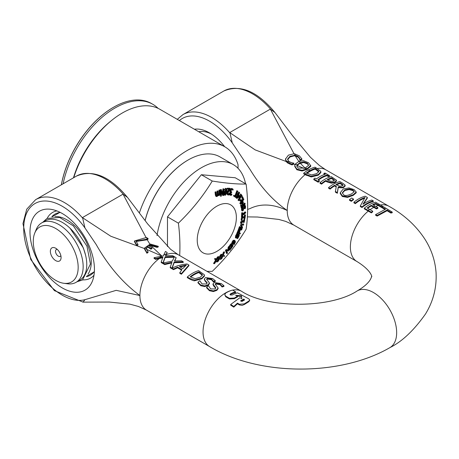 <?xml version="1.0" encoding="UTF-8"?>
<svg xmlns="http://www.w3.org/2000/svg" width="459" height="459" viewBox="0 0 459 459"><rect width="100%" height="100%" fill="white"/><g stroke="black" fill="none" stroke-linecap="round" stroke-linejoin="round"><path stroke-width="0.69" d="M55.723 260.626A7.585 4.378 60 0 1 50.358 251.337A7.585 4.378 60 0 1 55.723 248.244A7.585 4.378 60 0 1 61.081 257.528A7.585 4.378 60 0 1 55.723 260.626M57.232 249.363A3.924 2.266 -120 0 0 56.342 249.541A3.924 2.266 -120 0 0 55.74 252.685A3.924 2.266 -120 0 0 58.304 256.145A3.924 2.266 -120 0 0 60.267 256.34A3.924 2.266 -120 0 0 60.863 255.663M63.732 283.272L67.542 283.794A34.327 19.817 -120 0 0 76.045 282.337A34.327 19.817 -120 0 0 83.154 266.622A34.327 19.817 -120 0 0 68.167 232.076A34.327 19.817 -120 0 0 41.717 222.885A34.327 19.817 -120 0 0 36.209 229.517L34.752 233.08A31.746 18.326 60 0 1 71.593 245.272A31.746 18.326 60 0 1 63.732 283.272A31.746 18.326 60 0 1 55.723 280.351A31.746 18.326 60 0 1 34.752 233.08M41.717 222.885L45.332 220.796A34.327 19.817 60 0 1 71.782 229.993A34.327 19.817 60 0 1 86.768 264.539A34.327 19.817 60 0 1 79.654 280.248L76.045 282.337M88.048 274.04A34.327 19.817 -120 0 0 91.284 261.928A34.327 19.817 -120 0 0 67.008 219.89A34.327 19.817 -120 0 0 54.902 216.637M238.043 168.31L238.043 164.729A75.041 43.324 120 0 0 224.761 146.76A75.041 43.324 120 0 0 139.404 212.85M73.75 177.656A75.041 43.324 -60 0 1 159.847 109.282L224.761 146.76M198.799 131.767A35.286 20.374 60 0 1 211.283 133.982M148.073 251.75L146.209 248.554L144.66 247.986L144.608 248.566L146.949 252.582A30.254 17.465 -60 0 1 148.073 251.75L148.073 252.41A29.445 17 120 0 0 146.949 253.248L146.949 252.582M146.203 248.652L147.546 246.236A190.789 110.154 -120 0 0 150.896 248.548L152.027 247.9A190.789 110.154 60 0 1 148.676 245.582L150.936 245.003L157.11 246.707A30.191 17.431 -60 0 1 158.235 246.305L150.259 244.022L150.936 245.003M150.259 244.022L144.66 247.986M152.027 247.9L152.027 248.554L150.896 249.203A191.587 110.613 60 0 1 147.546 246.89L147.546 246.236M150.896 249.203L150.896 248.548M147.546 246.89L146.209 249.191M158.235 246.305L158.235 246.982A29.393 16.972 120 0 0 157.11 247.372L157.11 246.707M157.11 247.372L150.913 245.663L149.284 246.007M146.949 253.248L144.608 249.226L144.608 248.566M212.982 283.92L215.816 287.902L215.036 288.963L210.635 288.912L208.506 285.733A32.727 18.894 120 0 0 206.619 287.173L209.447 290.048L213.418 290.891L216.837 289.704L218.1 287.988L215.242 284.15L216.005 283.352L220.113 284.029L222.145 286.353A32.727 18.894 -60 0 1 223.94 285.733L221.313 283.593L214.29 282.514L212.982 283.92L212.976 284.632L212.982 284.035M223.94 285.733L223.94 286.405A31.929 18.435 120 0 0 222.145 287.013L222.145 286.353M222.145 287.013L222.036 286.29M222.036 286.95L220.113 284.7L216.005 284.006L215.328 284.5M215.741 288.223L213.848 286.204L212.982 284.569M213.848 286.204L213.848 285.55M218.105 287.988L218.105 288.642L216.837 290.358L213.418 291.557L209.447 290.719L206.619 287.839L206.619 287.173M164.695 263.919L171.993 262.238L170.237 267.121L173.468 268.985L177.644 267.155L181.959 269.645L179.825 272.657L181.408 273.57L188.89 265.044L187.042 263.977L182.774 264.487L177.34 265.887L171.959 268.102L174.15 262.055L183.244 261.785L181.626 260.85L174.466 260.97L176.193 257.711L174.472 256.719L172.32 261.085L163.071 262.984L164.695 263.919L164.695 264.591L163.071 263.655L163.071 262.984M171.718 262.932L164.695 264.591M181.609 270.099L177.644 267.809L173.468 269.657L170.237 267.792L170.237 267.121M173.468 269.657L173.468 268.985M177.644 267.809L177.644 267.155M188.89 265.044L188.89 265.715L181.408 274.241L179.825 273.323L179.825 272.657M181.408 274.241L181.408 273.57M186.394 264.963L182.825 268.567L179.337 266.553L186.394 264.963M183.244 261.785L183.244 262.456L174.15 262.709L172.217 267.976M174.15 262.709L174.15 262.055M176.193 257.711L174.787 260.942M185.482 265.75L180.071 266.977M381.802 206.923L385.589 209.155L375.634 214.588A686.377 396.283 -120 0 0 377.137 215.409L387.092 210.056L390.879 212.374A33.45 19.312 -60 0 1 392.216 212.075L383.139 206.561A32.801 18.939 120 0 0 381.802 206.923L381.802 207.588L384.849 209.384M392.216 212.075L392.216 212.769A32.629 18.836 120 0 0 390.879 213.051L387.092 210.733L377.137 216.074A669.377 386.467 60 0 1 375.634 215.254L375.634 214.588M377.137 216.074L377.137 215.409M387.092 210.733L387.092 210.056M390.879 213.051L390.879 212.374M314.966 178.115A32.727 18.894 120 0 0 313.813 179.021L318.185 181.546A32.727 18.894 -60 0 1 319.338 180.639L317.898 179.808A32.727 18.894 -60 0 1 326.883 175.057L328.323 175.883A32.727 18.894 -60 0 1 329.47 175.579L325.098 173.054A32.727 18.894 120 0 0 323.945 173.359L325.385 174.191A32.727 18.894 120 0 0 316.4 178.941L314.966 178.115M319.338 180.639L319.338 181.299A31.929 18.435 120 0 0 318.185 182.212L313.813 179.687L313.813 179.021M318.185 182.212L318.185 181.546M324.633 174.426L323.945 174.03L323.945 173.359M329.47 175.579L329.47 176.256A31.929 18.435 120 0 0 328.323 176.554L326.883 175.728A31.929 18.435 120 0 0 318.397 180.094M326.883 175.728L326.883 175.057M328.323 176.554L328.323 175.883M365.06 197.45L360.321 205.873L362.008 206.848A32.727 18.894 -60 0 1 373.293 200.876L371.893 200.067A32.727 18.894 120 0 0 362.954 204.261L367.349 197.445L365.215 196.211A32.727 18.894 120 0 0 353.929 202.184L355.329 202.993A32.727 18.894 -60 0 1 365.06 197.45M362.008 206.848L362.008 207.514A31.929 18.435 120 0 1 373.293 201.558L373.293 200.876M362.008 207.514L360.321 206.539L360.321 205.873M364.4 198.34A31.929 18.435 120 0 0 355.329 203.658L355.329 202.993M355.329 203.658L353.929 202.849L353.929 202.184M363.465 203.911L367.349 198.122L367.349 197.445M334.359 180.548L331.53 178.534L331.53 177.868L334.41 180.123M334.359 180.341L334.359 179.882L333.452 180.995L331.14 181.403L327.032 179.773A32.727 18.894 -60 0 1 331.53 177.868M327.02 181.236L331.57 182.516L335.064 181.884L336.418 180.169L331.329 176.646A32.727 18.894 120 0 0 320.038 182.619L321.541 183.485A32.727 18.894 -60 0 1 325.747 180.502L327.02 181.236L327.02 181.89L325.747 181.156L325.747 180.502M336.418 180.846L335.064 182.539L331.57 183.17L327.02 181.89M325.747 181.156A31.929 18.435 120 0 0 321.541 184.151L321.541 183.485M336.499 181.213L336.418 180.169M321.541 184.151L320.038 183.284L320.038 182.619M331.53 178.534A31.929 18.435 120 0 0 327.623 180.117M239.351 304.26L244.291 303.875L249.162 300.829L249.621 299.75L248.623 298.74L237.498 292.842A32.968 19.037 120 0 0 232.243 294.994L230.389 294.994L230.005 294.454L230.389 293.938A32.841 18.962 -60 0 1 235.639 291.821L232.552 290.082A32.738 18.899 120 0 0 225.753 293.054L224.726 294.609L225.753 296.135L229.46 298.298L234.406 298.029A33.318 19.238 -60 0 1 237.492 296.296A2351.021 1357.372 60 0 1 235.639 295.257L241.463 295.82L241.824 298.717L239.965 297.679L230.693 304.478L233.786 306.451L237.492 303.112L239.351 304.265L239.351 304.919L237.498 303.772L233.786 307.146L230.693 305.166L230.693 304.478M242.318 301.276L241.325 301.305A547.094 315.867 -120 0 0 240.585 300.869L243.677 299.09L244.417 299.509L244.417 300.037A34.448 19.886 120 0 0 242.318 301.276M244.417 299.503L244.417 300.037L244.417 299.503M244.417 300.157L243.677 299.744L241.118 301.184M243.677 299.744L243.677 299.09M224.726 294.609L225.753 296.795L229.46 298.952L234.406 298.683A32.509 18.767 120 0 1 237.492 296.95L237.492 296.296M241.744 298.671L241.463 296.485L237.01 296.021M241.463 296.485L241.463 295.82M233.786 307.146L233.786 306.451M237.492 303.778L237.492 303.112M230.137 294.781L230.389 294.592A32.044 18.498 120 0 1 235.639 292.498L235.639 291.821M244.291 304.529L242.111 305.39L239.351 304.919M249.644 299.956L249.644 300.605L248.623 301.833L244.291 304.535L244.291 303.875M342.804 183.273L339.895 181.592A32.727 18.894 120 0 0 328.604 187.565L330.101 188.425A32.727 18.894 -60 0 1 334.594 185.281L336.315 186.274L335.391 191.483L337.342 192.608L338.237 186.893C341.68 187.295 343.561 187.209 343.889 186.647L345.082 185.08L342.804 183.273M336.2 186.859L334.594 185.929A31.929 18.435 120 0 0 330.101 189.097L328.604 188.23L328.604 187.565M330.101 189.097L330.101 188.425M334.594 185.929L334.594 185.281M342.993 184.828L342.207 185.792L339.792 186.222L335.85 184.581A32.727 18.894 -60 0 1 340.096 182.808L342.993 184.828M342.993 185.493L340.096 183.48L340.096 182.808M345.082 185.757L343.889 187.306C343.561 187.863 341.68 187.943 338.237 187.547L337.342 193.273L335.391 192.149L335.391 191.483M337.342 193.273L337.342 192.608M338.237 187.547L338.237 186.893M345.174 186.142L345.082 185.08M340.096 183.48A31.929 18.435 120 0 0 336.453 184.925M290.214 162.291L286.146 160.862L287.621 162.32L292.102 164.276A28.894 16.679 -60 0 1 293.433 163.461L288.935 161.551L287.598 159.089L289.968 156.335L295.246 155.199L298.046 156.37L299.612 158.217L300.06 159.692A28.665 16.553 -60 0 1 301.873 158.889L299.337 155.813L294.443 153.754L295.246 155.199M293.433 163.461L293.892 163.192A190.789 110.154 60 0 1 293.783 163.117L291.476 162.744M294.443 153.754A6.822 4.412 8.2 0 0 294.116 153.736L288.407 155.136L285.469 159.124M285.469 158.739L286.146 160.862M300.06 159.692L300.06 160.352A27.844 16.076 120 0 1 301.873 159.554L301.873 158.889M300.06 160.352L299.939 159.606M299.939 160.266L299.612 158.877L298.046 157.035L294.385 155.779L294.385 155.119M293.892 163.192L293.456 164.104A28.039 16.191 120 0 0 292.102 164.936L287.621 162.979L286.118 161.482L285.469 159.399M294.385 155.779L289.968 156.995L287.598 159.749M289.962 164.265L289.962 163.605M292.102 164.936L292.102 164.276M354.147 191.77L351.657 193.818C347.681 195.683 345.013 196.01 343.653 194.8L342.299 192.86L344.807 189.865L349.144 188.884L352.822 189.951L354.187 191.506M354.124 191.839L352.822 190.623L349.144 189.544L344.807 190.514L342.328 193.182M347.52 196.716L353.223 194.725L356.236 191.954L356.224 192.786L353.223 195.373L347.52 197.376L342.345 196.498L340.228 193.457L340.228 192.797L342.345 195.827L347.52 196.716L347.52 197.376M356.224 192.786L356.224 192.114L354.107 189.607L348.949 187.915L343.24 188.959L340.228 192.797M310.72 166.359L310.72 165.693L308.603 162.79L303.445 160.667L299.199 161.212L300.232 162.52L303.64 161.866L307.318 163.18L308.643 165.28L305.516 167.782L306.887 168.832L310.732 165.515L310.72 166.359L306.887 169.486A12.588 7.436 -178.8 0 1 306.566 169.635L302.016 170.977L296.841 169.75L294.724 166.37L294.724 165.716L296.841 169.084L302.016 170.318L306.566 168.981A12.588 7.436 1.2 0 0 306.887 168.832M306.566 168.981L304.787 168.12L298.149 168.109L296.795 165.992L297.128 164.861L300.232 162.52M305.516 167.782L304.787 168.12M297.128 164.861L295.212 164.121L294.724 165.716M299.199 161.212L295.212 164.121M308.632 165.32L307.318 163.852L303.64 162.526L299.302 163.662L297.134 165.504L296.824 166.313M351.674 197.995A32.727 18.894 120 0 0 349.517 199.636L351.33 200.681A32.727 18.894 -60 0 1 353.487 199.04L351.674 197.995M353.487 199.04L353.487 199.694A31.929 18.435 120 0 0 351.33 201.346L349.517 200.302L349.517 199.636M351.33 201.346L351.33 200.681M316.394 168.028A92.896 53.634 60 0 1 315.006 167.208A32.681 18.871 120 0 0 308.454 169.899L309.808 170.725L308.391 169.933A32.681 18.871 120 0 0 303.72 173.181A107.308 61.954 -120 0 0 305.109 173.995L311.219 176.285L318.259 174.546L320.864 171.901L320.726 171.276L316.394 168.028A32.727 18.894 120 0 0 309.808 170.725A32.727 18.894 120 0 0 305.109 173.995M316.71 173.634L311.535 174.959L306.52 173.043A32.727 18.894 -60 0 1 315.213 168.442L318.661 171.046L318.793 171.574L316.71 173.634M318.735 171.901L315.213 169.113A31.929 18.435 120 0 0 307.019 173.336M315.213 169.113L315.213 168.442M320.864 171.901L320.864 172.573L318.259 175.2L311.219 176.944L305.109 174.661A107.022 61.787 60 0 1 303.72 173.846L303.72 173.181M311.219 176.944L311.219 176.285M318.661 171.712L318.661 171.046M375.582 202.195A32.727 18.894 120 0 0 364.291 208.168L371.354 212.213A32.807 18.939 -60 0 1 372.691 211.174A686.446 396.324 60 0 1 369.581 209.407L367.125 207.99A32.727 18.894 -60 0 1 371.32 205.305L373.775 206.722A2855.123 1648.412 60 0 1 376.506 208.283A32.784 18.928 -60 0 1 377.843 207.617A1129.656 652.21 -120 0 0 375.106 206.051L372.656 204.628A32.727 18.894 -60 0 1 375.749 203.429L378.199 204.846A475.926 274.78 60 0 1 381.309 206.636A32.784 18.928 -60 0 1 382.645 206.275A380.362 219.603 -120 0 0 379.536 204.479L375.582 202.195M372.691 211.174L372.691 211.828A32.004 18.48 120 0 0 371.354 212.878L364.291 208.834L364.291 208.168M370.086 209.694A31.929 18.435 -60 0 1 372.949 207.829A31.929 18.435 -60 0 1 373.775 207.37A2785.654 1608.307 -120 0 1 376.506 208.937A31.981 18.463 120 0 1 377.843 208.271L377.843 207.617M381.802 207.164A31.987 18.469 120 0 0 381.309 207.302A463.688 267.712 -120 0 0 378.205 205.512L375.749 204.094A31.929 18.435 120 0 0 373.293 205.001M375.749 204.094L375.749 203.429M381.309 207.302L381.309 206.636M382.645 206.682L382.645 206.275M371.354 212.878L371.354 212.213M373.775 207.37L371.32 205.953A31.929 18.435 120 0 0 367.63 208.277M371.32 205.953L371.32 205.305M376.506 208.937L376.506 208.283M375.106 206.051A32.727 18.894 120 0 0 373.775 206.722M369.581 209.407A32.727 18.894 120 0 0 368.25 210.452M379.536 204.479A32.727 18.894 120 0 0 378.199 204.846M159.537 257.7L162.979 257.034L161.224 261.917L162.945 262.909L165.142 256.851L174.236 256.581L172.618 255.646L165.452 255.766L167.179 252.496L165.464 251.44L163.312 255.881L154.063 257.706L155.681 258.698L159.537 257.7A32.727 18.894 120 0 1 162.033 256.047M162.704 257.734L155.681 259.369L154.063 258.377L154.063 257.706M155.681 259.369L155.681 258.698M163.071 263.179L162.945 263.581L161.224 262.588L161.224 261.917M162.945 263.581L162.945 262.909M174.162 257.252L165.142 257.505L163.14 262.961M165.142 257.505L165.142 256.851M174.236 257.12L174.236 256.581M144.608 248.6L110.82 236.253L82.396 217.618A38.946 11.148 54.4 0 0 82.672 218.128A57.478 33.186 -120 0 0 35.618 199.671L76.487 176.078C92.999 169.124 110.062 176.308 127.671 197.622L147.689 223.969L170.605 249.312L178.465 254.86A31.929 18.435 120 0 0 178.448 254.854A31.929 18.435 120 0 0 166.365 254.579L167.179 252.496M166.365 254.579L165.774 255.743M202.35 275.411L202.264 274.545L202.396 275.084L200.319 277.247L195.138 278.682L190.124 276.794A32.727 18.894 -60 0 1 198.816 271.917L202.264 274.545M202.264 275.205L198.816 272.583L198.816 271.917M189.923 278.487L194.828 280.047L201.862 278.16L204.473 275.383L204.335 274.74L198.615 270.655A32.727 18.894 120 0 0 187.324 276.984L189.923 278.487L189.923 279.158L187.324 277.655L187.324 276.984M204.473 275.383L204.473 276.048L201.862 278.808L194.828 280.713C194.226 281.006 192.591 280.489 189.923 279.158M194.828 280.713L194.828 280.047M198.816 272.583A31.929 18.435 120 0 0 190.617 277.075M148.073 238.525L146.415 237.492L147.213 238.996A24.929 14.39 -60 0 1 148.073 238.525L148.073 239.185A24.052 13.885 120 0 0 147.178 239.678L147.213 238.996M146.415 237.492L134.447 240.975L136.788 245.014L137.918 244.366L136.048 241.141L146.949 239.15M137.918 244.366L137.918 245.026L136.788 245.674L134.447 241.641L134.447 240.975M136.788 245.674L136.788 245.014M146.949 239.81L136.065 241.474M207.101 283.232L205.202 281.212L205.202 280.558L207.17 282.91L206.389 283.972L201.994 283.92L199.86 280.742A32.727 18.894 120 0 0 197.978 282.182L200.801 285.056L204.771 285.9L208.197 284.712L209.459 282.996L206.602 279.158L207.359 278.361L211.467 279.038L213.498 281.361A32.727 18.894 -60 0 1 215.294 280.742L212.666 278.602L205.643 277.523L204.335 278.929L204.33 279.64L204.335 279.049M209.459 282.996L209.459 283.651L208.197 285.366L204.771 286.565L200.801 285.727L197.978 282.847L197.978 282.182M215.294 280.742L215.294 281.413A31.929 18.435 120 0 0 213.498 282.021L211.467 279.709L207.359 279.015L206.682 279.508M204.335 278.929L205.202 280.558M205.202 281.212L204.335 279.577M213.389 281.958L213.389 281.298M213.498 282.021L213.498 281.361M304.024 168.413L297.134 165.504M286.118 161.482L255.175 149.892L229.724 132.559A38.946 11.148 54.4 0 0 229.999 133.07L232.271 142.881L250.178 169.692C260.964 187.358 273.312 200.956 287.231 210.486C273.306 203.945 260.959 203.28 250.178 208.495L247.648 209.43M295.217 164.764L293.456 164.104M229.999 133.07A57.478 33.186 -120 0 0 182.946 114.612L223.814 91.02C240.327 84.066 257.39 91.249 274.998 112.564L270.862 109.477A38.946 38.734 -57.3 0 0 270.362 109.099L294.018 153.731M300.22 163.18L305.011 168.023M150.913 245.663L161.866 256.07L146.26 249.208M127.493 197.404L123.54 194.536A38.946 38.734 -57.3 0 0 123.041 194.151L145.899 237.257M147.178 239.678L149.829 244.085M356.809 291.149A32.727 18.894 60 0 1 357.125 290.954A32.727 18.894 60 0 1 357.182 290.926A32.727 18.894 60 0 1 389.846 309.785A32.727 18.894 60 0 1 389.972 347.578A32.727 18.894 60 0 1 389.817 347.67C340.13 376.483 258.968 376.282 209.568 346.562A31.929 18.435 120 0 1 204.789 320.944A31.929 18.435 120 0 1 225.621 292.888A31.929 18.435 120 0 1 231.29 290.449M47.185 218.341A37.919 21.894 60 0 1 56.853 210.905M93.986 275.222A37.919 21.894 60 0 1 82.706 279.87M62.212 287.891A45.567 26.306 -120 0 0 92.311 281.344A45.567 26.306 -120 0 0 84.995 237.532A45.567 26.306 -120 0 0 50.714 209.293A45.567 26.306 -120 0 0 30.524 239.139A45.567 26.306 -120 0 0 62.212 287.891M82.672 301.913C82.706 302.515 83.469 301.77 84.944 299.687L116.202 290.34L139.903 295.539A31.929 18.435 120 0 0 146.519 310.158A31.929 18.435 120 0 0 146.564 310.186M82.672 218.128L84.944 227.939L96.143 244.452C108.353 266.025 122.937 283.054 139.903 295.539A31.929 18.435 120 0 1 159.537 258.354M51.81 216.791A35.286 20.374 60 0 1 55.017 214.101A35.286 20.374 60 0 1 60.387 212.488M94.382 271.367A35.286 20.374 60 0 1 90.297 275.211A35.286 20.374 60 0 1 86.367 276.639M224.675 146.708A40.071 23.139 -120 0 0 209.539 132.909A40.071 23.139 -120 0 0 194.398 129.231M295.194 155.848L298.803 161.384M63.124 183.795A75.838 43.783 -60 0 1 152.824 104.302A75.838 43.783 -60 0 1 158.126 108.376M61.386 184.793A75.838 43.783 -60 0 1 113.522 107.263A75.838 43.783 -60 0 1 151.441 103.504L152.824 104.302M113.407 107.326A75.517 43.599 120 0 0 113.293 107.389A75.517 43.599 120 0 0 61.34 184.822M216.803 251.406A27.678 15.979 -60 0 1 202.964 252.777A27.678 15.979 -60 0 1 198.724 230.602A27.678 15.979 -60 0 1 216.803 206.211A27.678 15.979 -60 0 1 230.642 204.84A27.678 15.979 -60 0 1 234.882 227.021A27.678 15.979 -60 0 1 216.803 251.406M218.065 195.287L219.018 195.637L219.872 194.57A184.386 115.14 64.4 0 1 219.918 195.064A180.376 94.887 4.1 0 0 220.481 194.788A184.375 115.134 -115.6 0 0 220.004 190.278A179.291 94.313 -175.9 0 1 219.442 190.56A184.386 115.14 64.4 0 1 219.809 193.933L219.092 194.851L218.593 194.765L218.398 193.824A184.403 115.152 -115.6 0 0 218.105 191.208A179.291 94.313 -175.9 0 1 217.537 191.478A184.403 115.152 64.4 0 1 217.864 194.455L217.176 195.769L216.665 195.677L216.47 194.736A184.386 115.14 -115.6 0 0 216.183 192.12A179.291 94.313 -175.9 0 1 215.604 192.384A184.375 115.134 64.4 0 1 215.931 195.362L216.453 196.584L215.77 196.171L217.101 196.55L218.065 195.287L218.369 195.666L217.79 195.333M218.014 194.432L218.593 194.765M216.091 195.339L216.665 195.677M218.518 194.518L219.23 193.6A183.589 114.641 -115.6 0 0 218.863 190.221A178.471 93.883 4.1 0 0 219.419 189.946L220.004 190.278M216.522 196.217L215.77 196.171L215.351 195.029A183.577 114.635 -115.6 0 0 215.024 192.051L215.604 192.384M215.024 192.051A178.471 93.883 4.1 0 0 215.604 191.782L216.183 192.12M216.602 195.431L217.337 194.501L217.916 194.834M217.337 194.501L217.285 194.123A183.606 114.652 -115.6 0 0 216.958 191.145L217.537 191.478M216.958 191.145A178.471 93.883 4.1 0 0 217.526 190.875L218.105 191.208M219.23 193.6L219.809 193.933M218.863 190.221L219.442 190.56M229.104 247.734A184.392 48.155 41 0 1 229.953 250.258A179.291 138.698 -29.7 0 0 230.487 249.633A184.38 48.155 -139 0 0 229.483 246.695A180.708 139.794 150.3 0 1 228.743 247.562A183.703 100.567 57.6 0 1 228.352 250.333A183.663 14.355 -153.2 0 1 226.757 249.845A180.708 139.794 150.3 0 1 226.012 250.683A184.38 48.155 41 0 1 227.016 253.62A179.291 138.698 -29.7 0 0 227.526 253.052A184.392 48.155 -139 0 0 226.671 250.528A183.623 13.466 27 0 0 228.318 251.05A179.704 139.02 -29.7 0 0 228.645 250.677A183.611 101.594 -122 0 0 229.104 247.734M227.016 253.62L226.436 253.288A183.583 47.943 -139 0 0 225.438 250.35A179.894 139.169 -29.7 0 0 226.184 249.512L226.757 249.845M225.438 250.35L226.012 250.683M226.184 249.512A182.866 14.292 26.8 0 0 227.773 250L228.352 250.333M227.773 250A182.9 100.125 -122.4 0 0 228.169 247.229L228.743 247.562M228.169 247.229A179.894 139.169 -29.7 0 0 228.909 246.363L229.483 246.695M228.966 248.669A183.594 47.948 -139 0 1 229.374 249.92L229.953 250.258M234.153 244.63L233.574 244.291A183.594 12.072 -147.3 0 0 233.338 244.079A178.66 145.4 -52 0 0 233.361 244.045L233.941 244.377A179.48 146.071 128 0 1 233.918 244.412A184.398 12.129 32.7 0 1 234.153 244.63L235.438 241.962L235.014 240.659L234.256 240.195M233.338 244.079L233.918 244.412M235.014 240.659L233.918 240.608L232.392 243L232.65 244.004L232.07 243.672L231.818 242.673L232.403 241.308L233.344 240.275L234.44 240.327M233.74 241.262L234.612 241.463L233.597 243.138L233.023 243.201L233.195 241.836L233.74 241.262M231.818 242.673L232.392 243M231.984 243.609L233.436 243.798L234.796 241.629L233.941 244.377M233.361 244.045L233.952 243.247M234.079 241.153L234.612 241.463M232.449 242.868L233.023 242.805L234.033 241.124M233.023 242.805L233.597 243.138L233.023 243.201M216.298 260.89A183.187 31.952 37.2 0 1 217.009 262.037A179.291 105.822 -1.1 0 0 217.692 261.619A183.261 31.235 -143 0 0 216.768 260.167A183.107 145.142 -83.2 0 0 218.329 257.493A183.158 13.558 33 0 1 219.385 258.434A183.198 140.012 86.9 0 1 217.738 261.584A179.291 117.005 -7.5 0 0 218.392 261.114A183.152 139.444 -93.9 0 0 219.672 258.624A183.187 14.51 33.2 0 1 220.584 259.484A179.291 117.005 -7.5 0 0 221.261 258.979A183.261 13.77 -146.9 0 0 220.079 257.889A183.107 139.903 -93.1 0 0 221.41 255.21A183.158 4.085 29.1 0 0 222.655 255.829A183.198 132.829 78.1 0 1 221.307 258.939A179.291 126.558 -14.8 0 0 221.944 258.388A183.152 132.1 -102.6 0 0 222.988 255.933A183.187 3.138 29.3 0 0 224.09 256.495A179.291 126.558 -14.8 0 0 224.744 255.904A183.261 3.884 -150.9 0 1 223.332 255.204A183.107 132.714 -101.9 0 0 224.589 252.106A180.708 127.556 165.2 0 1 223.969 252.662A183.233 132.117 77.4 0 1 222.994 255.101A183.273 3.024 -150.7 0 1 221.869 254.521A180.708 127.556 165.2 0 1 221.393 254.934A180.708 117.929 172.5 0 1 220.991 255.238A183.233 139.467 86.1 0 1 219.786 257.711A183.273 14.631 -146.8 0 0 218.84 256.833A180.708 117.929 172.5 0 1 218.352 257.189A180.708 106.66 178.9 0 1 217.95 257.436A183.233 144.878 96 0 1 216.522 259.903A183.273 32.078 -142.8 0 0 215.776 258.75A180.708 106.66 178.9 0 1 215.082 259.157A183.158 31.017 37 0 1 216.057 260.62A183.198 145.239 96.9 0 1 214.135 263.764A179.291 105.822 -1.1 0 0 214.795 263.374A183.152 144.837 -84 0 0 216.298 260.89M223.349 255.164A182.458 3.867 29.1 0 0 224.164 255.565L224.744 255.904M220.768 258.52A182.395 132.249 -101.9 0 0 222.058 255.531M219.597 258.767A182.384 14.447 -146.8 0 1 220.004 259.151L220.584 259.484M217.296 260.993A182.395 139.398 -93.1 0 0 218.805 258.101L219.385 258.434M218.805 258.101A182.349 13.5 -147 0 0 218.26 257.614M216.114 261.194A182.384 31.809 -142.8 0 1 216.43 261.705L217.009 262.037M221.393 254.934L220.813 254.602A179.894 126.982 -14.8 0 0 221.295 254.188L221.869 254.521M221.295 254.188A182.47 3.006 29.3 0 0 222.42 254.768L222.994 255.101M222.42 254.768A182.43 131.538 -102.6 0 0 223.395 252.335L223.969 252.662M223.395 252.335A179.894 126.982 -14.8 0 0 224.015 251.773L224.589 252.106M218.352 257.189L217.773 256.856A179.894 117.401 -7.5 0 0 218.266 256.501L218.84 256.833M219.276 257.235A182.43 138.859 -93.9 0 0 220.418 254.906L220.991 255.238M220.418 254.906A179.894 117.401 -7.5 0 0 220.813 254.602M216.057 260.62L215.478 260.287A182.395 144.602 -83.1 0 1 215.07 260.964A182.395 144.602 -83.1 0 1 213.555 263.426L214.135 263.764M215.478 260.287A182.349 30.879 -143 0 0 215.282 259.989A182.349 30.879 -143 0 0 214.508 258.824L215.082 259.157M214.508 258.824A179.894 106.178 -1.1 0 0 215.202 258.417L215.776 258.75M216.12 259.278A182.43 144.241 -84 0 0 217.371 257.103L217.95 257.436M217.371 257.103A179.894 106.178 -1.1 0 0 217.773 256.856M236.006 238.055L235.358 237.693L235.674 235.599L236.689 233.952A183.594 14.246 26.8 0 0 237.091 234.073L237.67 234.406A184.392 14.304 -153.2 0 1 237.263 234.285L236.253 235.932L236.006 238.055L238.743 235.381M236.689 233.952L237.263 234.285M238.703 235.364L238.473 236.752L237.263 238.41A179.635 146.008 110.6 0 1 237.234 238.462A184.392 14.304 26.8 0 0 237.636 238.582L238.778 236.775L239.305 235.226L239.047 234.56L236.333 237.246M237.234 238.462L236.655 238.129A178.815 145.342 -69.4 0 0 236.683 238.078L238.215 235.628M236.683 238.078L237.263 238.41M235.794 236.93L238.468 234.228M236.305 237.223L236.574 235.966L237.642 234.463A180.439 146.656 -69.4 0 0 237.67 234.406M230.022 246.764L231.302 244.79L231.669 244.773L231.17 246.19A180.169 144.413 138.6 0 1 231.003 246.42A184.403 28.688 36.4 0 1 231.17 246.672A180.014 144.287 -41.4 0 0 231.382 246.385L232.002 245.703L232.443 245.726L232.466 246.357L230.894 248.348A179.567 143.931 138.6 0 1 230.854 248.399A184.392 28.682 36.4 0 1 231.061 248.715L232.965 246.013L232.96 245.054L231.824 245.525A184.403 28.688 -143.6 0 0 231.812 245.502L232.151 244.045L231.525 244.073L229.764 246.477A184.392 28.682 36.4 0 1 229.993 246.804A180.467 144.654 -41.4 0 0 230.022 246.764M232.96 245.054L232.128 244.819M232.151 244.045L231.525 244.073L230.952 243.74L231.571 243.712M231.061 248.715L230.481 248.382A183.594 28.561 -143.6 0 0 230.275 248.061A178.746 143.277 -41.4 0 0 230.315 248.015L230.894 248.348M230.275 248.061L230.854 248.399M230.315 248.015L231.887 246.024L232.466 246.357M231.887 246.024L231.864 245.393M231.003 246.42L230.424 246.087A183.6 28.561 -143.6 0 1 230.59 246.34L231.17 246.672M230.424 246.087A179.349 143.759 -41.4 0 0 230.59 245.858L231.089 244.44M229.764 246.477L229.19 246.144A183.594 28.561 -143.6 0 1 229.414 246.472L229.993 246.804M229.19 246.144L230.952 243.74M231.847 244.653L232.38 244.716M240.424 229.959L241.784 227.429L242.168 227.641L242.054 228.444L241.279 229.97A179.561 139.467 90.7 0 1 241.256 230.028A184.392 46.434 19.4 0 0 241.675 229.948L242.599 227.016L242.065 226.631L241.13 227.366L240.298 229.276A184.398 46.434 -160.6 0 1 239.478 229.414A180.553 140.236 -89.3 0 0 240.338 226.958A184.392 46.434 -160.6 0 1 239.971 227.016A180.708 140.356 90.7 0 1 238.846 230.217A184.398 46.434 19.4 0 0 240.424 229.959M241.256 230.028L240.677 229.695A178.74 138.83 -89.3 0 0 240.7 229.638L241.589 227.303M241.084 228.984L241.663 229.316M240.7 229.638L241.279 229.97M242.599 227.016L242.019 226.683M239.644 228.955A183.6 46.233 19.4 0 0 239.718 228.943L240.55 227.033L241.486 226.298M239.718 228.943L240.298 229.276M238.846 230.217L238.273 229.884A179.894 139.725 -89.3 0 0 239.397 226.683A183.594 46.233 19.4 0 0 239.759 226.626L240.338 226.958M239.397 226.683L239.971 227.016M238.772 233.166A184.398 30.638 -156.8 0 1 237.98 233.126A180.553 144.338 -79.8 0 0 239.122 230.429A184.386 30.633 -156.8 0 1 238.789 230.412A180.708 144.459 100.2 0 1 237.309 233.878A184.392 30.633 23.2 0 0 240.086 233.981A179.291 143.328 -79.8 0 0 240.418 233.212A184.398 30.638 -156.8 0 1 239.105 233.178A180.003 143.897 -79.8 0 0 240.2 230.59A184.392 30.633 -156.8 0 1 239.868 230.579A180.169 144.028 100.2 0 1 238.772 233.166L238.198 232.828A179.354 143.374 -79.8 0 0 239.294 230.246L239.868 230.579M238.789 230.412L238.21 230.079A179.894 143.81 -79.8 0 1 236.735 233.545L237.309 233.878M238.21 230.079A183.589 30.501 23.2 0 0 238.548 230.097L239.122 230.429M239.294 230.246A183.594 30.501 23.2 0 0 239.621 230.257L240.2 230.59M239.237 232.862A183.6 30.501 23.2 0 0 239.839 232.879L240.418 233.212M243.677 224.164A184.403 59.331 -163.9 0 1 243.075 224.376A179.584 134.762 83.4 0 1 242.811 225.312A184.403 59.331 16.1 0 0 243.408 225.099A179.291 134.544 -96.6 0 0 243.677 224.164L243.092 223.831A183.6 59.073 16.1 0 1 242.495 224.044L243.075 224.376M242.811 225.312L242.232 224.973A178.763 134.148 -96.6 0 0 242.495 224.044M241.027 225.903A184.403 59.331 16.1 0 0 241.641 225.708A180.112 135.164 -96.6 0 0 241.91 224.772A184.403 59.331 -163.9 0 1 241.296 224.973A180.376 135.359 83.4 0 1 241.027 225.903L240.447 225.57A179.561 134.745 -96.6 0 0 240.717 224.64L241.296 224.973M240.717 224.64A183.6 59.073 16.1 0 0 241.331 224.44L241.91 224.772M241.704 220.515A184.392 85.953 8.1 0 0 242.203 220.205A180.467 120.975 -110.3 0 0 242.209 220.165L242.1 219.018L242.817 217.692L243.895 218.008L244.509 218.817A184.392 85.953 8.1 0 0 244.991 218.495A179.291 120.189 -110.3 0 0 245.485 215.047A184.392 85.953 -171.9 0 1 245.089 215.311A179.469 120.304 69.7 0 1 244.704 218.059L243.551 216.797L242.897 216.946L241.704 219.218L241.704 220.515L241.124 220.182L241.646 217.337M244.509 218.817L243.316 217.675M244.182 217.331A178.649 119.759 -110.3 0 0 244.509 214.973A183.594 85.581 8.1 0 0 244.899 214.709L245.485 215.047M244.509 214.973L245.089 215.311M244.033 217.164L242.972 216.464L243.459 216.832L242.318 216.614M241.302 223.722L240.723 223.39L240.522 222.426L241.095 222.758L241.302 223.722A184.398 71.73 12.6 0 0 241.612 223.579A180.404 129.513 -103.2 0 0 241.847 222.54A184.403 71.73 12.6 0 0 244.068 221.473A179.446 128.824 76.8 0 1 243.832 222.512A184.398 71.73 12.6 0 0 244.165 222.345A179.291 128.709 -103.2 0 0 244.79 219.54A184.392 71.724 -167.4 0 1 244.458 219.712A179.446 128.824 76.8 0 1 244.234 220.733A184.403 71.73 -167.4 0 1 241.227 222.162A180.714 129.731 76.8 0 1 241.095 222.758L241.314 222.753M240.522 222.426A179.899 129.145 -103.2 0 0 240.654 221.829L241.227 222.162M240.654 221.829A183.6 71.42 12.6 0 0 243.654 220.395L244.234 220.733M243.654 220.395A178.626 128.233 -103.2 0 0 243.878 219.373L244.458 219.712M243.878 219.373A183.594 71.415 12.6 0 0 244.211 219.207L244.79 219.54M243.253 222.173L243.832 222.512M242.318 207.657L242.587 207.812A184.392 118.158 173.8 0 1 242.025 208.403L242.335 210.951L243.138 210.664L244.492 206.298L244.945 206.12M241.773 210.624L241.445 208.07M244.492 206.298L245.186 206.751L244.894 208.747A179.635 90.899 54.5 0 1 244.899 208.793A184.392 118.152 -6.2 0 0 245.473 208.156L245.571 206.263L245.123 205.339L244.343 205.701L243.505 208.828L242.604 210.199M244.899 208.793L244.32 208.461A178.815 90.486 -125.5 0 0 244.314 208.415L244.578 206.217M244.314 208.415L244.894 208.747M242.381 209.774L243.092 206.688M242.45 209.711L243.023 210.044L242.363 209.631L242.593 207.858A180.439 91.301 -125.5 0 0 242.587 207.812M242.45 217.227A180.553 110.573 -116.8 0 0 242.559 215.432A184.403 99.574 3 0 0 245.64 212.913A179.291 109.804 -116.8 0 0 245.68 212.196A184.403 99.574 -177 0 1 242.593 214.72A180.553 110.573 -116.8 0 0 242.679 212.913A184.386 99.569 -177 0 1 242.254 213.246A180.708 110.671 63.2 0 1 242.025 217.56A184.386 99.569 3 0 0 242.45 217.227M242.633 213.894A183.606 99.144 3 0 0 245.095 211.863L245.68 212.196M242.254 213.246L241.681 212.913A179.894 110.171 -116.8 0 1 241.451 217.227L242.025 217.56M241.681 212.913A183.583 99.138 3 0 0 242.1 212.58L242.679 212.913M240.614 204.06A182.762 58.924 16.1 0 0 242.972 203.435A184.386 135.56 -20.1 0 0 243.425 202.763A179.808 63.864 -134.4 0 0 242.782 200.973A184.403 135.571 -20.1 0 0 243.884 199.326A179.291 63.686 -134.4 0 0 243.689 198.799A184.398 135.566 159.9 0 1 242.587 200.445A179.808 63.864 -134.4 0 0 242.404 199.958A184.386 135.56 159.9 0 1 242.054 200.474A179.962 63.921 45.6 0 1 242.237 200.962A184.398 135.566 159.9 0 1 240.424 203.555A180.708 64.185 45.6 0 1 240.614 204.06L240.034 203.727A179.894 63.899 -134.4 0 0 239.85 203.222A183.6 134.98 -20.1 0 0 241.658 200.623A179.142 63.629 -134.4 0 0 241.474 200.135A183.589 134.975 -20.1 0 0 241.824 199.625L242.404 199.958M242.191 199.837A183.6 134.98 -20.1 0 0 243.109 198.466L243.689 198.799M241.147 203.337A184.403 135.571 -20.1 0 0 242.432 201.484A179.962 63.921 45.6 0 1 242.926 202.849A182.688 59.44 -164.1 0 1 241.147 203.337M241.474 200.135L242.054 200.474M241.658 200.623L242.237 200.962M239.85 203.222L240.424 203.555M241.566 202.735A181.884 59.182 15.9 0 0 242.346 202.517L242.926 202.849M243.046 205.988A184.398 127.671 167.3 0 1 242.077 207.193A180.553 78.145 -130.2 0 0 241.595 205.098A184.386 127.665 167.3 0 1 241.187 205.598A180.708 78.208 49.8 0 1 241.795 208.288A184.392 127.665 -12.7 0 0 245.192 204.003A179.291 77.594 -130.2 0 0 245.066 203.406A184.398 127.671 167.3 0 1 243.448 205.483A180.003 77.904 -130.2 0 0 242.989 203.475A184.392 127.665 167.3 0 1 242.587 203.98A180.169 77.978 49.8 0 1 243.046 205.988L242.467 205.655A179.354 77.623 -130.2 0 0 242.019 203.693M241.187 205.598L240.608 205.265A179.894 77.858 -130.2 0 1 241.222 207.956L241.795 208.288M240.608 205.265A183.589 127.109 -12.7 0 0 241.021 204.766L241.595 205.098M241.893 206.372A183.6 127.12 -12.7 0 0 242.467 205.655M242.065 203.681L242.587 203.98M243.264 204.651A183.6 127.12 -12.7 0 0 244.481 203.067L245.066 203.406M241.118 199.889A184.403 140.988 153 0 1 240.516 200.864A180.376 51.683 42.2 0 1 240.814 201.455A184.403 140.988 -27 0 0 241.417 200.48A180.112 51.603 -137.8 0 0 241.118 199.889L240.539 199.556A183.6 140.379 -27 0 1 239.937 200.531L240.516 200.864M240.814 201.455L240.241 201.122A179.561 51.448 -137.8 0 0 239.937 200.531M242.553 198.592A184.403 140.988 -27 0 0 243.132 197.611A179.291 51.368 -137.8 0 0 242.834 197.02A184.403 140.988 153 0 1 242.254 198.007A179.584 51.454 42.2 0 1 242.553 198.592L241.973 198.259A178.763 51.219 -137.8 0 0 241.675 197.668L242.254 198.007M241.675 197.668A183.6 140.379 -27 0 0 242.254 196.687L242.834 197.02M238.823 200.681L239.696 200.594A184.398 145.222 -34.6 0 0 239.971 200.101A180.404 38.866 -141 0 0 239.569 199.516A184.403 145.228 -34.6 0 0 241.52 195.878A179.446 38.659 39 0 1 241.922 196.463A184.398 145.222 -34.6 0 0 242.209 195.901A179.291 38.625 -141 0 0 241.118 194.323A184.392 145.222 145.4 0 1 240.826 194.88A179.446 38.659 39 0 1 241.227 195.459A184.403 145.228 145.4 0 1 238.588 200.342A180.714 38.929 39 0 1 238.823 200.681L238.244 200.348A179.899 38.757 -141 0 0 238.014 200.009A183.6 144.596 -34.6 0 0 240.648 195.121A178.626 38.481 -141 0 0 240.246 194.547A183.594 144.591 -34.6 0 0 240.539 193.985L241.118 194.323M241.377 196.148L241.922 196.463M240.246 194.547L240.826 194.88M240.648 195.121L241.227 195.459M238.014 200.009L238.588 200.342M239.282 192.361A184.398 148.733 135.2 0 1 238.393 194.352A179.808 22.801 -144.8 0 0 238.072 194.031A184.386 148.727 135.2 0 1 237.785 194.65A179.962 22.824 35.2 0 1 238.106 194.972A184.398 148.733 135.2 0 1 236.632 198.116A180.708 22.916 35.2 0 1 236.964 198.449A182.762 96.138 4.1 0 0 239.529 196.687A184.386 148.727 -44.8 0 0 239.902 195.878A179.808 22.801 -144.8 0 0 238.737 194.696A184.403 148.733 -44.8 0 0 239.627 192.711A179.291 22.738 -144.8 0 0 239.282 192.361L238.703 192.028A183.6 148.085 -44.8 0 1 237.86 193.91M238.456 195.322A179.962 22.824 35.2 0 1 239.346 196.217A182.688 96.551 -176.1 0 1 237.412 197.565A184.403 148.733 -44.8 0 0 238.456 195.322M237.917 196.481A181.884 96.126 3.9 0 0 238.766 195.884L239.346 196.217M236.964 198.449L236.391 198.116A179.894 22.812 -144.8 0 0 236.058 197.783L236.632 198.116M236.437 196.991A183.6 148.085 -44.8 0 0 237.532 194.639L238.106 194.972M237.532 194.639A179.142 22.721 -144.8 0 0 237.205 194.318L237.785 194.65M237.205 194.318A183.589 148.079 -44.8 0 0 237.492 193.692L238.072 194.031M231.043 191.707L231.531 191.988L231.015 191.655L231.434 189.733L232.082 189.481L232.914 190.215A179.567 29.313 23.3 0 0 232.948 190.221A184.392 147.517 -79.5 0 0 233.149 189.315L232.22 188.729L231.158 189.148L230.498 190.525L230.487 191.753L230.906 192.264A184.403 147.523 100.5 0 1 230.888 192.327L229.85 193.612L229.902 194.846L230.607 195.356L231.68 195.144A184.392 147.517 -79.5 0 0 231.904 194.249A180.467 29.456 -156.7 0 1 231.87 194.243L230.831 194.627L230.418 194.346L230.384 193.623L231.411 192.7A180.169 29.41 23.3 0 0 231.577 192.734A184.403 147.523 -79.5 0 0 231.743 192.028A180.014 29.382 -156.7 0 1 231.531 191.988L231.015 191.655A179.194 29.25 23.3 0 0 231.164 191.696L231.743 192.028M232.661 188.896L231.634 188.397L232.661 188.896M230.211 189.355L231.634 188.397M229.196 193.704L230.309 191.994A183.6 146.886 -79.5 0 0 230.326 191.931L229.913 191.42L230.102 189.596M229.913 191.42L230.487 191.753M230.326 191.931L230.906 192.264M230.309 191.994L230.888 192.327M230.034 195.023L229.288 194.438M229.322 194.513L230.607 195.356M230.252 194.295L231.296 193.91A179.653 29.324 23.3 0 0 231.325 193.916L231.904 194.249M231.296 193.91L231.87 194.243M230.837 194.197L231.416 194.53M232.914 190.215L232.042 189.475M236.838 197.261A180.553 6.036 -148.6 0 0 235.823 196.572A184.403 150.437 -55.9 0 0 237.86 191.254A179.291 5.996 -148.6 0 0 237.452 190.978A184.403 150.437 124.1 0 1 235.415 196.297A180.553 6.036 -148.6 0 0 234.377 195.597A184.386 150.42 124.1 0 1 234.096 196.309A180.708 6.042 31.4 0 1 236.557 197.967A184.386 150.42 -55.9 0 0 236.838 197.261M234.859 195.924A183.606 149.783 -55.9 0 0 236.873 190.646L237.452 190.978M234.096 196.309L233.522 195.976A179.894 6.013 -148.6 0 1 235.978 197.64L236.557 197.967M233.522 195.976A183.583 149.772 -55.9 0 0 233.803 195.264L234.377 195.597M224.394 192.143L224.893 195.184L225.415 195.264L227.096 191.759L226.574 188.706L226.04 188.626L224.394 192.143L223.992 191.914M224.893 195.184L223.958 194.398M225.983 189.338L226.557 189.94L226.528 191.845L226.189 193.807L225.495 194.564L224.939 193.991L224.973 192.069L225.3 190.101L226.27 189.383M225.495 194.564L225.208 194.518M224.916 194.232L225.616 193.468L225.914 189.349M223.998 190.474L225.461 188.288L226.574 188.706M230.194 189.487A184.392 143.271 -89.2 0 0 230.332 188.569A179.291 44.982 -160.6 0 1 227.853 188.534A184.392 143.271 90.8 0 1 227.739 189.28A179.469 45.028 19.4 0 0 229.718 189.315L227.675 192.057L227.251 193.331L228.146 195.098L229.236 194.731A184.392 143.271 -89.2 0 0 229.397 193.818A180.467 45.28 -160.6 0 1 229.368 193.818L228.318 194.364L227.871 194.1L227.807 193.296L230.194 189.487M226.666 193.979L228.146 195.098M228.318 194.364L227.871 194.1L228.318 194.364M228.398 190.967L227.819 190.634L227.096 191.719L227.675 192.057M227.819 190.634L229.139 188.976M227.853 188.534L227.274 188.201A183.594 142.651 -89.2 0 1 227.159 188.947L227.739 189.28M227.274 188.201A178.471 44.775 19.4 0 0 229.752 188.236L230.332 188.569M227.739 194.031L228.921 194.168M228.341 193.836L228.794 193.486L229.368 193.818M228.794 193.486A179.653 45.074 19.4 0 0 228.823 193.486L229.397 193.818M221.41 191.162A183.56 78.77 49.6 0 1 223.114 195.586A180.708 76.722 10.6 0 0 223.935 195.339A184.386 128.6 -106.5 0 0 223.998 189.074A179.291 76.119 -169.4 0 1 223.464 189.24A184.398 128.606 73.5 0 1 223.418 194.645A183.474 78.282 -130.5 0 0 221.519 189.819A179.291 76.119 -169.4 0 1 220.859 190.009A184.386 128.6 73.5 0 1 220.796 196.268A180.708 76.722 10.6 0 0 221.347 196.108A184.398 128.606 -106.5 0 0 221.41 191.162M223.114 195.586L222.54 195.253A182.757 78.426 -130.4 0 0 221.404 192.287M222.856 193.193A183.6 128.05 -106.5 0 0 222.885 188.907A178.471 75.769 10.6 0 0 223.418 188.741L223.998 189.074M222.885 188.907L223.464 189.24M220.274 192.711A183.589 128.044 -106.5 0 0 220.28 189.67A178.471 75.769 10.6 0 0 220.94 189.481L221.519 189.819M220.28 189.67L220.859 190.009M220.217 195.936L220.796 196.268M179.676 255.56A177.249 102.334 -120 0 0 178.39 223.16A177.249 139.788 -35.1 0 0 212.259 181.03A177.249 37.454 21.2 0 0 246.122 184.053A177.249 102.334 60 0 1 246.122 229.207A177.249 139.788 144.9 0 1 212.259 271.344A177.249 37.454 -158.8 0 1 206.969 271.321M145.153 220.601A63.864 36.869 -60 0 1 188.029 160.053A63.864 36.869 -60 0 1 219.964 156.892L233.281 164.586A63.864 36.869 120 0 0 201.352 167.747A63.864 36.869 120 0 0 157.012 235.616M187.915 160.122A63.543 36.686 120 0 0 187.806 160.185L187.806 160.185A63.543 36.686 120 0 0 145.113 220.544M245.559 183.726A63.864 36.869 120 0 0 233.281 164.586M167.483 246.592L167.483 216.866L178.39 223.16M167.483 216.866L201.352 174.73L212.259 181.03M201.352 174.73L235.22 177.759L246.122 184.053M220.113 284.7L220.113 284.029M216.005 284.006L216.005 283.352M215.374 287.684L215.374 287.036M216.837 290.358L216.837 289.704M213.418 291.557L213.418 290.891M209.447 290.719L209.447 290.048M332.775 179.257L332.775 178.585M331.57 183.17L331.57 182.516M335.064 182.539L335.064 181.884M234.406 298.683L234.406 298.029M229.46 298.952L229.46 298.298M225.753 296.795L225.753 296.135M230.389 294.586L230.389 293.938M248.623 301.833L248.623 301.179M341.588 184.34L341.588 183.669M343.889 187.306L343.889 186.647M299.612 158.877L299.612 158.217M298.046 157.035L298.046 156.37M287.621 162.979L287.621 162.32M289.968 156.995L289.968 156.335M352.822 190.623L352.822 189.951M349.144 189.544L349.144 188.884M353.223 195.373L353.223 194.725M342.345 196.498L342.345 195.827M344.807 190.514L344.807 189.865M307.318 163.852L307.318 163.18M303.64 162.526L303.64 161.866M299.302 163.662L299.302 163.008M307.719 169.055L307.719 168.407M302.016 170.977L302.016 170.318M296.841 169.75L296.841 169.084M318.259 175.2L318.259 174.546M306.319 175.361L306.319 174.695M316.354 169.773L316.354 169.101M166.365 253.919A32.727 18.894 120 0 0 163.616 255.158M199.963 273.243L199.963 272.577M201.862 278.808L201.862 278.16M200.801 285.727L200.801 285.056M204.771 286.565L204.771 285.9M208.197 285.366L208.197 284.712M206.728 282.692L206.728 282.044M207.359 279.015L207.359 278.361M211.467 279.709L211.467 279.038M305.109 174.661A31.929 18.435 120 0 0 287.231 210.486A31.929 18.435 120 0 0 293.823 225.088A31.929 18.435 120 0 0 293.84 225.099L356.987 261.555A31.929 18.435 -60 0 1 356.953 261.538A31.929 18.435 -60 0 1 350.372 246.936A31.929 18.435 -60 0 1 368.25 211.117M229.724 132.559L270.362 109.099M241.882 291.482A31.929 18.435 120 0 0 241.589 291.31A31.929 18.435 120 0 0 241.572 291.299A31.929 18.435 120 0 0 232.633 290.128M380.419 204.984A31.929 18.435 -60 0 1 388.819 206.194M388.916 206.252L325.775 169.796A31.929 18.435 120 0 0 325.724 169.767A31.929 18.435 120 0 0 317.272 168.533M375.749 206.418A31.929 18.435 -60 0 1 378.205 205.512M84.944 299.687A54.443 31.43 60 0 1 33.633 263.971A54.443 31.43 60 0 1 33.633 204.404A54.443 31.43 60 0 1 84.944 227.939M179.4 120.568A54.443 31.43 60 0 1 232.271 142.881M82.396 217.618L123.041 194.151M76.487 176.078A57.478 33.186 60 0 1 123.54 194.536M223.814 91.02A57.478 33.186 60 0 1 270.862 109.477M73.469 177.822A71.845 41.482 -60 0 1 111.187 120.792M215.351 195.029L215.931 195.362M217.285 194.123L217.864 194.455M233.344 240.275L233.918 240.608M232.403 241.308L232.977 241.641M233.843 243.419L234.423 243.758M233.528 242.18L234.107 242.518M235.674 235.599L236.253 235.932M235.427 237.722L235.88 237.986M237.894 236.414L238.473 236.752M237.28 235.174L237.86 235.513M236.563 236.305L237.142 236.637M231.405 246.919L231.984 247.252M230.59 245.858L231.17 246.19M230.074 244.681L230.647 245.008M241.474 228.112L242.054 228.444M240.55 227.033L241.13 227.366M239.891 228.416L240.464 228.748M242.484 216.705L242.897 216.946M241.124 218.886L241.704 219.218M241.382 209.769L241.956 210.102M244.607 206.418L245.186 206.751M244.022 205.517L244.343 205.701M243 207.296L243.58 207.629M242.926 208.495L243.505 208.828M230.573 188.815L231.158 189.148M229.919 190.192L230.498 190.525M229.27 193.279L229.85 193.612M225.616 193.468L226.189 193.807M225.461 188.288L226.04 188.626M225.977 189.601L226.557 189.94M225.948 191.512L226.528 191.845M226.901 193.13L227.251 193.331M199.166 131.98L199.843 131.59M86.728 276.169L93.9 272.026M52.401 216.711L59.578 212.569M241.572 291.304C268.01 308.637 330.469 308.568 357.131 290.966L357.131 290.966M241.589 291.31L178.448 254.854M209.66 346.614L146.519 310.158M35.618 199.671L26.725 209.212L22.95 223.625L30.753 259.501L54.42 290.645L83.102 302.137L109.374 302.051L129.897 304.151L138.371 306.451L146.318 310.043M177.277 119.346L182.946 114.612M293.823 225.094L285.682 221.381L278.837 219.436L257.442 217.021L247.39 216.889M325.551 169.669L319.286 165.366L310.382 157.236L293.077 136.352L274.826 112.357M356.959 261.532C372.559 271.097 372.238 278.395 371.532 276.536C371.406 276.616 371.302 282.75 357.182 290.926M389.972 347.578C402.067 341.594 413.915 330.382 425.527 313.95C433.348 301.156 436.853 287.345 436.05 272.508C435.126 260.379 431.345 249.162 424.69 238.858C415.906 225.501 403.949 214.611 388.825 206.189M85.563 255.135L83.331 247.877L70.038 228.243M77.101 281.728L82.511 279.984L90.434 264L86.94 246.139L73.337 225.857L59.618 217.446L46.99 218.455L42.773 222.271M232.047 243.947L231.468 243.614M232.845 244.934L232.265 244.601M242.381 226.671L241.801 226.339M243.689 216.855L243.109 216.522M242.335 210.951L241.755 210.618M230.252 195.23L229.678 194.897"/></g></svg>
